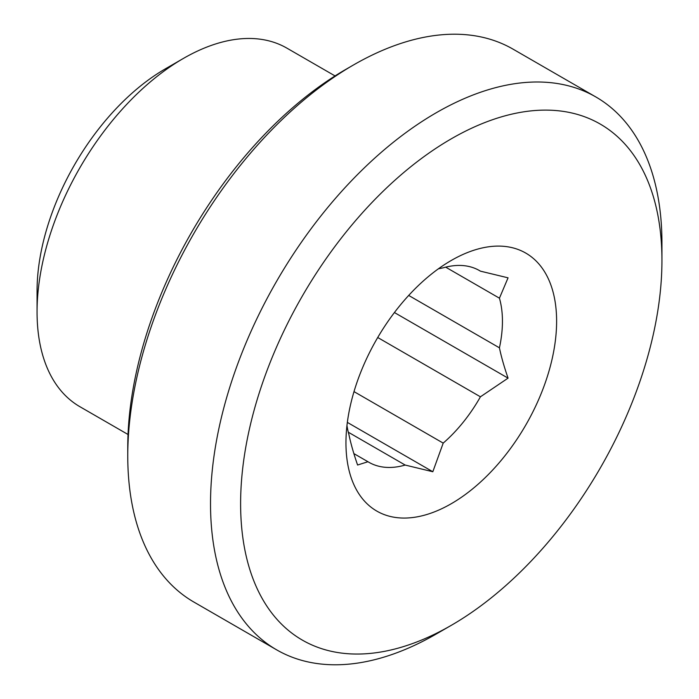 <?xml version="1.0" encoding="UTF-8"?>
<svg xmlns="http://www.w3.org/2000/svg" width="699" height="699" viewBox="0 0 699 699"><rect width="100%" height="100%" fill="white"/><g stroke="black" fill="none" stroke-linecap="round" stroke-linejoin="round"><path stroke-width="1.05" d="M408.688 295.432L499.436 347.822A110.66 63.889 120 0 0 502.441 321.269A110.66 63.889 120 0 0 499.436 298.185L508.059 277.826L480.423 271.151A110.66 63.889 120 0 0 479.523 270.609A110.66 63.889 120 0 0 443.201 267.822L438.395 268.809M377.713 337.503L480.423 396.805L508.059 378.142C504.128 366.748 501.253 356.647 499.436 347.822M354 391.615L443.201 443.114A110.66 63.889 120 0 0 480.423 396.805M348.294 432.209L405.193 465.062L432.821 471.738L347.342 422.388M353.86 453.59L367.962 461.733A110.66 63.889 120 0 0 368.871 462.275A110.66 63.889 120 0 0 405.193 465.062M346.957 425.508A110.66 63.889 120 0 0 348.958 434.699C350.776 443.516 353.659 453.625 357.591 465.018L367.962 461.733M443.201 443.114L432.821 471.738M345.953 442.895A148.966 86.003 120 0 0 451.283 503.708A148.966 86.003 120 0 0 556.614 321.269A148.966 86.003 120 0 0 451.283 260.456A148.966 86.003 120 0 0 345.953 442.895M128.031 434.49L79.931 406.722A207.018 119.52 -60 0 1 37.056 311.955A207.018 119.52 -60 0 1 183.435 58.41L165.383 68.834A181.478 104.78 -60 0 0 165.375 68.843L183.435 58.41A207.018 119.52 -60 0 1 286.94 48.161L335.048 75.929M353.379 65.033L345.953 69.323A308.565 178.149 -60 0 1 345.953 69.323L353.467 64.981A319.207 184.291 -60 0 1 513.075 49.166L595.836 96.951A319.207 184.291 -60 0 1 661.944 243.077A319.207 184.291 -60 0 1 661.813 251.989M436.342 633.958A319.207 184.291 -60 0 1 436.237 634.019A319.207 184.291 -60 0 1 276.629 649.834L193.868 602.049A319.207 184.291 -60 0 1 127.76 455.923L127.76 455.923A319.207 184.291 -60 0 1 353.467 64.981A319.207 184.291 -60 0 1 353.476 64.981M436.237 634.019L451.283 625.334A297.923 172.006 -60 0 1 240.613 503.708A297.923 172.006 -60 0 1 451.283 138.821A297.923 172.006 -60 0 1 661.944 260.456A297.923 172.006 -60 0 1 451.283 625.334L436.237 634.019M276.629 649.834A319.207 184.291 -60 0 1 210.521 503.708A319.207 184.291 -60 0 1 436.237 112.757A319.207 184.291 -60 0 1 595.836 96.951M661.944 260.456L661.944 243.077M127.76 455.923L127.76 447.238A308.565 178.149 -60 0 1 345.944 69.323M37.056 311.955L37.056 291.099A181.478 104.78 -60 0 1 165.375 68.843M478.605 270.094L480.423 271.151M445.682 267.158L499.436 298.185M508.059 378.142L394.411 312.532"/></g></svg>
